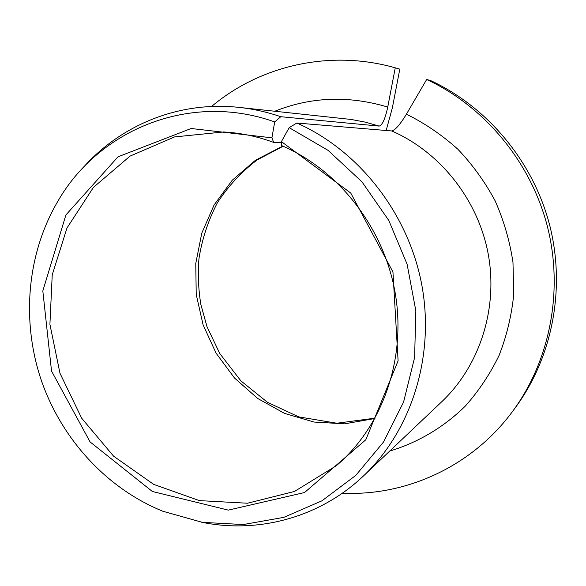 <?xml version="1.0" encoding="UTF-8"?>
<svg xmlns="http://www.w3.org/2000/svg" width="586" height="586" viewBox="0 0 586 586"><rect width="100%" height="100%" fill="white"/><g stroke="black" fill="none" stroke-linecap="round" stroke-linejoin="round"><path stroke-width="0.88" d="M386.152 130.495L392.371 107.802L399.798 69.148L395.257 67.822L387.734 107.062C385.222 118.804 382.365 125.148 379.179 126.1L280.782 116.709L274.709 121.939C190.523 91.746 99.202 129.301 57.941 201.108C27 253.584 21.25 320.439 41.064 379.618C61.237 438.672 106.381 488.314 162.827 511.241L202.382 522.36L243.293 524.543L283.763 517.379L321.897 500.847L355.768 475.407L383.537 441.99L403.571 402.069L414.602 357.57L415.848 310.785L407.102 264.227L388.796 220.453L361.95 181.821L328.101 150.382L289.176 127.653L281.412 141.607L281.734 145.636C339.148 170.189 384.423 228.489 395.389 294.121C406.252 359.797 382.153 426.879 336.401 465.658L294.45 491.471L247.512 503.228L199.394 500.612L153.686 484.38L113.567 456.15L81.652 418.184L59.962 373.223L49.913 324.329L52.235 274.79L66.987 227.998L93.452 187.359L130.107 156.074L174.547 136.926L223.552 131.975C240.509 132.868 257.225 136.348 273.684 142.42L271.911 137.82L274.709 121.939M281.492 142.676L273.684 142.42M271.911 137.82L191.139 128.502L118.028 156.799L65.903 214.959L42.822 290.92L51.531 371.063L90.09 441.947L152.36 491.478L228.298 510.12L304.53 492.54L365.796 439.786L398.099 360.822L392.942 271.97L350.772 193.08L281.412 141.607M342.319 493.207C406.31 496.291 472.36 466.368 512.845 411.035C550.093 360.375 563.791 290.51 547.287 226.028C530.528 161.619 484.446 106.41 426.667 79.484L406.428 114.182C400.128 124.525 395.242 130.121 391.77 130.964L296.868 123.031L289.176 127.653M395.257 67.822C329.969 49.165 260.133 65.573 211.561 106.491M512.845 411.035L515.643 407.248C552.371 357.284 565.871 288.466 549.624 224.965C533.121 161.546 487.735 107.179 430.776 80.641L426.667 79.484M280.782 116.709C267.011 112.007 253.071 108.893 238.963 107.385C178.62 100.777 119.852 125.338 81.959 168.98M201.386 522.192C257.994 533.883 319.619 517.738 363.576 475.847C411.269 430.688 434.995 356.764 421.854 285.236C408.567 213.751 359.203 150.683 296.868 123.031M282.789 146.09L255.481 160.242L232.246 180.232L214.095 204.968L201.782 233.169L195.761 263.48L196.222 294.502L203.086 324.82L216.029 353.087L234.488 378.014L257.672 398.458L284.576 413.401L314.008 422.045L344.605 423.832L374.894 418.507M379.179 126.1L365.217 122.108L351.043 119.449L238.963 107.385M363.576 475.847L441.903 401.593C479.538 365.913 498.151 309.042 488.314 254.558C478.33 200.104 440.474 152.228 391.77 130.964M387.734 107.062C348.721 95.393 311.093 96.778 274.841 111.223M389.741 451.044C417.869 442.598 443.785 427.304 465.35 406.032C478.857 390.855 490.123 373.919 499.169 355.226C506.765 335.756 511.629 315.429 513.761 294.253L512.977 262.33C509.783 241.058 503.843 220.57 495.148 200.859C484.988 181.902 472.58 164.71 457.915 149.284C442.188 135.11 425.018 123.412 406.428 114.182M283.155 146.251L257.137 159.934C241.447 171.874 228.188 186.165 217.369 202.807C208.162 220.534 202.024 239.191 198.947 258.756C197.753 274.021 198.383 289.25 200.844 304.442L206.975 326.622L219.75 353.512L240.861 380.841L267.524 402.348L298.757 416.88L336.847 423.231L375.091 418.155"/></g></svg>

